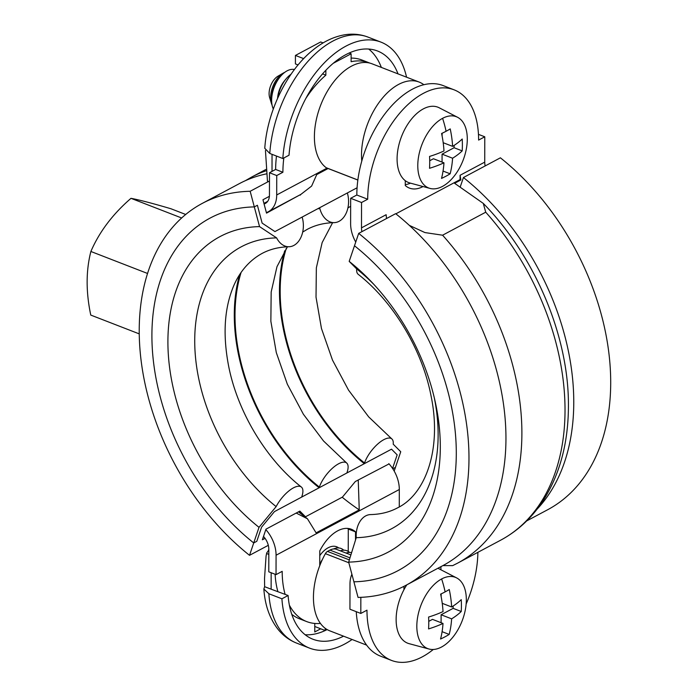 <?xml version="1.0" encoding="UTF-8"?>
<svg xmlns="http://www.w3.org/2000/svg" width="697" height="697" viewBox="0 0 697 697"><rect width="100%" height="100%" fill="white"/><g stroke="black" fill="none" stroke-linecap="round" stroke-linejoin="round"><path stroke-width="1.05" d="M264.076 203.968A14.271 9.688 -118.1 0 0 265.287 203.472A14.271 9.688 -118.1 0 0 269.451 195.09L269.486 172.743L275.646 169.458L282.895 172.264L276.735 175.548L276.7 194.96A28.533 19.377 61.9 0 1 268.389 211.714L300.912 194.367L311.62 186.082L316.734 174.581L328.113 168.517M319.757 565.668L319.784 550.918A38.047 21.929 -68.8 0 1 337.679 530.835A38.047 21.929 -68.8 0 1 351.375 529.258A38.047 21.929 -68.8 0 1 355.522 531.863L355.514 540.036M348.239 551.432L348.282 529.049L355.522 531.863M348.282 529.049A38.047 21.929 111.2 0 0 347.533 528.413M275.646 169.458A85.609 49.348 -68.8 0 1 276.482 156.05M351.122 58.095A85.609 49.348 -68.8 0 1 362.065 60.064L369.314 62.878A85.609 49.348 111.2 0 0 351.114 61.702L351.131 53.774L349.171 53.016M289.368 605.144A85.609 49.348 111.2 0 0 306.697 621.585L299.449 618.779A85.609 49.348 -68.8 0 1 291.764 614.336M277.868 591.535A85.609 49.348 -68.8 0 1 275.106 574.267M265.81 529.615A28.533 19.377 61.9 0 1 276.073 555.221L276.038 574.624L268.789 571.819L268.833 549.463A14.271 9.688 -118.1 0 0 263.501 536.437M325.194 628.293L325.185 630.532L314.774 626.49M325.185 630.532L327.067 629.53M399.276 506.885L399.311 489.503A28.533 19.377 -118.1 0 0 388.83 463.653M276.038 574.624L282.198 571.34A85.609 49.348 111.2 0 0 285.117 594.341M306.697 621.585A85.609 49.348 111.2 0 0 320.437 623.432M325.856 70.275L325.847 75.18L322.554 73.899M303.683 58.635L295.423 55.438L295.415 63.906L298.063 64.943M323.12 42.909L320.69 41.968L295.423 55.438M333.244 63.305L351.131 53.774M369.889 63.105A85.609 49.348 111.2 0 0 369.314 62.878M325.847 75.18A85.609 49.348 111.2 0 0 305.939 98.268M283.836 157.984A85.609 49.348 111.2 0 0 282.895 172.264M276.735 175.548L269.486 172.743M268.389 211.714A28.533 19.377 61.9 0 1 266.367 212.576M358.241 479.972L359.243 509.873A206.896 140.489 61.9 0 1 342.183 497.222M359.243 509.873L316.107 532.865L307.438 518.768L296.19 513.053M356.829 195.012A85.609 49.348 -68.8 0 1 412.415 89.181A85.609 49.348 -68.8 0 1 443.248 85.618L454.113 89.835A85.609 49.348 111.2 0 0 423.288 93.398A85.609 49.348 111.2 0 0 367.694 199.229L356.829 195.012L350.661 198.296L361.534 202.513L361.49 227.849A14.271 9.688 -118.1 0 0 361.935 231.648M360.846 597.338L360.819 613.447L366.979 610.163A85.609 49.348 111.2 0 0 391.479 660.408A85.609 49.348 111.2 0 0 422.304 656.844A85.609 49.348 111.2 0 0 433.29 649.473M391.479 660.408L380.606 656.191A85.609 49.348 -68.8 0 1 356.263 611.678M395.861 213.831L460.072 179.591L460.865 179.948L454.601 183.294L483.282 203.402L485.722 212.202L442.586 235.203L424.935 232.571L409.339 225.375M386.513 218.536L386.138 214.711L361.49 227.849M460.072 179.591L460.081 175.278L460.865 179.948M434.275 397.699A159.744 108.471 61.9 0 1 356.245 537.675A21.407 14.855 88.9 0 1 365.698 515.893A21.407 14.855 88.9 0 1 370.612 514.578C380.693 514.334 389.684 512.086 397.586 507.834C425.379 494.443 442.316 449.251 430.929 395.26C421.99 349.389 393.213 301.696 358.188 274.296A21.407 8.451 -51.5 0 1 356.716 268.964L349.188 261.384A178.772 121.391 61.9 0 1 371.213 281.579A178.772 121.391 61.9 0 1 435.146 401.463A178.772 121.391 61.9 0 1 348.666 562.104L358.049 597.425A216.41 146.954 -118.1 0 0 405.933 585.314A216.41 146.954 -118.1 0 0 466.755 425.536A216.41 146.954 -118.1 0 0 358.685 233.382L395.652 213.665A216.41 146.954 -118.1 0 1 503.731 405.82A216.41 146.954 -118.1 0 1 442.9 565.598L452.684 565.624L457.459 563.22A221.167 150.177 61.9 0 0 521.887 433.429A221.167 150.177 61.9 0 0 442.586 235.203M403.955 589.723L403.955 586.334M466.145 604.038A85.609 49.348 111.2 0 0 477.881 552.338M440.931 566.652L440.922 569.789M351.898 574.267A28.533 19.377 61.9 0 0 349.99 583.894L349.946 609.23L360.819 613.447M355.74 242.059A28.533 19.377 61.9 0 1 350.617 223.632L350.661 198.296M478.456 134.347L484.772 136.795L478.612 140.08A85.609 49.348 111.2 0 0 454.113 89.835M485.173 165.93A14.271 9.688 61.9 0 1 484.729 162.14L484.772 136.795M367.694 199.229L361.534 202.513M423.062 186.543A38.047 21.929 -68.8 0 1 409.427 188.094A38.047 21.929 -68.8 0 1 405.271 185.498L405.279 180.689M405.271 184.635A38.047 21.929 111.2 0 0 410.481 183.154M269.469 181.821L267.448 181.037L265.452 150.491M269.783 153.453A97.502 56.204 -68.8 0 1 367.92 37.063C360.393 34.214 352.534 33.473 344.353 34.85C333.218 36.854 322.633 42.012 312.596 50.341C286.711 71.277 267.117 111.929 264.782 148.304L269.783 153.453L282.825 158.515L289.02 155.213A87.988 50.724 -68.8 0 1 377.521 50.994A87.988 50.724 -68.8 0 1 398.013 73.873M406.569 77.193A97.502 56.204 111.2 0 0 380.963 42.125A97.502 56.204 111.2 0 0 282.825 158.515M381.346 67.409A87.988 50.724 111.2 0 0 368.696 49.043M272.013 171.392L272.039 154.333M343.551 636.178A87.988 50.724 -68.8 0 1 312.988 639.254A87.988 50.724 -68.8 0 1 288.096 595.499L281.91 598.801L268.859 593.739L263.858 589.017L264.633 586.674L264.52 578.58L266.062 556.11L266.716 552.948L268.824 550.046M320.698 628.79L314.765 631.952L314.774 623.44M271.159 572.734L271.133 589.192L264.633 586.674M266.646 553.54L268.824 554.385M319.775 555.64A23.785 13.705 -68.8 0 1 336.712 546.797A23.785 13.705 -68.8 0 1 338.759 547.964M281.91 598.801A97.502 56.204 111.2 0 0 309.546 648.123A97.502 56.204 111.2 0 0 352.098 639.489M271.133 589.192L288.096 595.499M305.155 634.74A87.988 50.724 111.2 0 0 327.146 629.574M335.971 546.553A23.785 13.705 -68.8 0 1 337.932 547.938M333.558 548.957A23.785 13.705 -68.8 0 1 343.734 550.186M340.302 550.83A23.785 13.705 -68.8 0 1 349.528 552.433M346.104 553.078A23.785 13.705 -68.8 0 1 351.593 552.651M268.554 550.264A14.271 8.225 -68.8 0 1 268.824 549.07M441.637 578.946A38.213 22.025 111.2 0 0 417.695 616.845A38.213 22.025 111.2 0 0 429.056 649.038A38.213 22.025 111.2 0 0 441.523 647.025A38.213 22.025 111.2 0 0 465.012 611.374A38.213 22.025 111.2 0 0 456.64 577.909A38.213 22.025 111.2 0 0 441.637 578.946A95.123 64.594 61.9 0 1 445.13 591.892A91.725 41.698 0.1 0 0 449.26 589.523A94.897 64.438 61.9 0 1 451.656 606.982A94.897 43.136 0.1 0 0 461.248 599.638A91.725 62.286 61.9 0 1 461.231 611.496A94.897 43.136 -179.9 0 1 451.63 618.849L441.114 614.763L453.137 608.359L453.137 606.042M451.63 618.849A94.897 64.438 61.9 0 1 449.182 634.427A91.725 41.698 -179.9 0 1 445.052 636.797A91.725 41.698 -179.9 0 1 440.556 639.027A94.897 64.438 -118.1 0 0 443.004 623.449A94.897 43.136 -179.9 0 1 428.568 628.912A91.725 62.286 -118.1 0 0 428.594 617.054A94.897 43.136 0.1 0 0 443.031 611.583A94.897 64.438 -118.1 0 0 440.635 594.123A91.725 41.698 0.1 0 0 445.13 591.892M406.813 584.844A40.426 23.306 111.2 0 0 409.069 643.653L429.056 649.038M428.751 621.358L432.488 619.363L443.004 623.449M461.231 611.496L453.137 608.359M442.238 603.332L451.656 606.982M441.149 596.649L441.157 593.879M441.105 622.709L441.114 614.763M449.182 634.427L442.098 631.682M456.64 577.909L438.256 568.412A40.426 23.306 111.2 0 0 437.925 568.247M319.757 565.476A23.785 13.705 -68.8 0 1 320.908 562.845M322.415 559.473A19.107 11.013 111.2 0 0 319.766 564.387M284.724 72.357A20.004 11.535 111.2 0 0 283.609 72.889A20.004 11.535 111.2 0 0 283.113 73.168A20.004 11.535 111.2 0 0 271.412 103.339A20.004 11.535 111.2 0 0 272.057 105.029M273.302 109.002A23.785 13.705 -68.8 0 1 271.664 98.843A23.785 13.705 -68.8 0 1 280.272 76.661A23.785 13.705 -68.8 0 1 287.068 70.859A23.785 13.705 -68.8 0 1 294.448 69.517M271.412 103.339L269.652 97.685A14.271 8.225 -68.8 0 1 278.007 76.165L283.113 73.168M442.595 118.324A38.213 22.025 111.2 0 0 418.653 156.224A38.213 22.025 111.2 0 0 430.014 188.417A38.213 22.025 111.2 0 0 442.482 186.404A38.213 22.025 111.2 0 0 465.971 150.752A38.213 22.025 111.2 0 0 457.598 117.296A38.213 22.025 111.2 0 0 442.595 118.324A95.123 64.594 61.9 0 1 446.089 131.271A91.725 41.698 0.1 0 0 450.218 128.901A94.897 64.438 61.9 0 1 452.614 146.361A94.897 43.136 0.1 0 0 462.207 139.017A91.725 62.286 61.9 0 1 462.189 150.883A94.897 43.136 -179.9 0 1 452.588 158.228L442.072 154.15L454.096 147.738L454.096 145.42M452.588 158.228A94.897 64.438 61.9 0 1 450.14 173.806A91.725 41.698 -179.9 0 1 446.01 176.184A91.725 41.698 -179.9 0 1 441.515 178.406A94.897 64.438 -118.1 0 0 443.963 162.828A94.897 43.136 -179.9 0 1 429.526 168.291A91.725 62.286 -118.1 0 0 429.552 156.433A94.897 43.136 0.1 0 0 443.98 150.961A94.897 64.438 -118.1 0 0 441.593 133.502A91.725 41.698 0.1 0 0 446.089 131.271M457.598 117.296L439.215 107.791A40.426 23.306 111.2 0 0 423.34 108.88A40.426 23.306 111.2 0 0 398.013 148.975A40.426 23.306 111.2 0 0 410.028 183.032L430.014 188.417M429.709 160.737L433.447 158.75L443.963 162.828M462.189 150.883L454.096 147.738M443.196 142.711L452.614 146.361M442.107 136.028L442.116 133.258M442.064 162.087L442.072 154.15M450.14 173.806L443.057 171.061M277.772 97.928A23.785 13.705 -68.8 0 1 286.066 78.909A23.785 13.705 -68.8 0 1 291.041 74.239M286.066 78.909L284.498 80.808A19.107 11.013 111.2 0 0 277.598 98.312M280.272 76.661L278.695 78.561A19.107 11.013 111.2 0 0 271.786 96.386L271.664 98.843M185.707 214.476L170.983 208.769C152.739 203.385 139.409 199.9 130.984 198.331C112.705 214.145 99.34 231.857 90.88 251.478C85.931 270.776 85.897 291.973 90.767 315.079L139.252 333.88M147.564 273.468L90.88 251.478M181.656 217.978L130.984 198.323M361.778 161.077A57.076 32.898 -68.8 0 1 361.508 154.987A57.076 32.898 -68.8 0 1 381.146 99.715A57.076 32.898 -68.8 0 1 419.115 82.063L372.015 63.793A57.076 32.898 111.2 0 0 334.037 81.444A57.076 32.898 111.2 0 0 314.399 136.717A57.076 32.898 111.2 0 0 326.222 167.724A4.757 2.744 111.2 0 0 326.597 167.933L357.849 180.053M419.115 82.063A57.076 32.898 -68.8 0 1 423.854 84.72M349.345 559.9L327.485 551.414L329.96 550.099A18.07 10.42 -68.8 0 1 336.468 549.341L350.887 554.934M327.485 551.414A4.757 2.744 111.2 0 0 326.362 552.303A4.757 2.744 111.2 0 0 325.394 553.653A57.076 32.898 111.2 0 0 313.441 597.338A57.076 32.898 111.2 0 0 329.777 630.837L366.631 645.126M269.39 196.319L262.961 199.743L266.515 213.134L300.564 194.55M265.06 538.354L262.368 539.783L265.966 529.171L299.858 511.101L305.495 516.782A202.139 137.265 61.9 0 1 299.1 511.502M299.562 195.082A187.876 127.568 61.9 0 1 300.407 195.064M305.495 516.782L342.471 497.074L355.313 481.531L389.048 463.897M394.188 471.076L395.443 467.373L392.794 468.785L395.443 467.373L400.74 451.752L393.213 444.172A21.407 8.451 -51.5 0 0 391.74 438.84A21.407 8.451 -51.5 0 0 383.803 439.668A21.407 8.451 -51.5 0 0 364.548 462.982L364.304 463.688L391.522 449.182L274.444 511.607L261.602 527.15L256.801 541.299L253.725 542.946A199.76 135.645 61.9 0 1 153.959 365.568A199.76 135.645 61.9 0 1 210.111 218.083A199.76 135.645 61.9 0 1 254.309 206.904L250.162 191.283L268.563 181.473M392.559 468.428L397.159 454.862L391.522 449.182L397.159 454.862L392.559 468.428M357.082 187.772L274.932 231.578L262.133 223.118L257.393 205.266L254.309 206.904L257.393 205.266L262.133 223.118L274.932 231.578L302.149 217.063L302.385 217.961A21.407 14.855 -91.1 0 1 293.855 245.431A21.407 14.855 -91.1 0 1 288.941 246.747A21.407 14.855 -91.1 0 1 276.604 237.886L259.545 226.612L254.309 206.904A199.76 135.645 61.9 0 0 210.111 218.083L210.111 218.083A199.76 135.645 61.9 0 0 153.959 365.568A199.76 135.645 61.9 0 0 253.725 542.946L249.526 555.326A216.41 146.954 61.9 0 1 141.447 363.172A216.41 146.954 61.9 0 1 202.278 203.393A216.41 146.954 61.9 0 1 250.162 191.283M202.278 203.393L239.245 183.686A216.41 146.954 61.9 0 1 266.306 173.901M249.526 555.326L268.301 545.315M358.685 233.382L354.485 245.762A199.76 135.645 61.9 0 1 454.244 423.14A199.76 135.645 61.9 0 1 398.1 570.625A199.76 135.645 -118.1 0 0 454.244 423.14A199.76 135.645 -118.1 0 0 354.485 245.762L349.188 261.384M353.893 581.803A199.76 135.645 -118.1 0 0 398.1 570.625A199.76 135.645 61.9 0 1 353.893 581.803M526.697 520.92L547.65 509.742A216.41 146.954 -118.1 0 0 608.481 349.964A216.41 146.954 -118.1 0 0 500.402 157.81L463.435 177.526L460.308 186.744M537.004 509.254A216.41 146.954 -118.1 0 0 463.435 177.526M284.698 250.798A166.47 113.036 -118.1 0 0 364.304 463.688M276.143 506.606L259.014 527.333L253.725 542.946L256.801 541.299L261.602 527.15L274.444 511.607L301.653 497.1L301.897 496.386A21.407 8.451 128.5 0 0 301.365 487.037A21.407 8.451 128.5 0 0 293.428 487.865A21.407 8.451 128.5 0 0 276.143 506.606A159.744 108.471 61.9 0 1 194.724 340.58A159.744 108.471 61.9 0 1 276.604 237.886M259.014 527.333A178.772 121.391 61.9 0 1 167.907 341.53A178.772 121.391 61.9 0 1 259.545 226.612M356.716 268.964A159.744 108.471 61.9 0 1 373.862 284.402M356.245 537.675L348.666 562.104M338.637 463.758A21.407 8.451 -51.5 0 1 346.575 462.93A21.407 8.451 -51.5 0 1 347.106 472.278L346.862 472.993L319.139 487.778L319.374 487.064A21.407 8.451 -51.5 0 1 338.637 463.758M347.594 193.853A21.407 14.855 -91.1 0 1 339.064 221.324A21.407 14.855 -91.1 0 1 334.151 222.639A21.407 14.855 -91.1 0 1 319.862 208.638L319.627 207.741L347.359 192.956L347.594 193.853M239.559 274.801A166.47 113.036 -118.1 0 0 319.139 487.778M245.405 180.662L251.573 177.108A216.41 146.954 61.9 0 1 266.001 170.817M276.073 555.221L399.311 489.503M276.7 194.96L327.059 168.108M263.928 203.385L267.631 201.398M485.722 212.202A221.167 150.177 61.9 0 1 565.023 410.428A221.167 150.177 61.9 0 1 500.594 540.227L457.459 563.22M460.081 175.278L484.729 162.14M309.546 648.123L296.504 643.061A97.502 56.204 -68.8 0 1 268.859 593.739M357.857 179.992L326.222 167.724M329.96 550.099L349.981 557.861M325.394 553.653L348.831 562.749M286.223 248.489A165.52 112.391 -118.1 0 0 364.548 462.982M319.862 208.638A165.52 112.391 -118.1 0 0 317.832 208.699M241.075 272.501A165.52 112.391 -118.1 0 0 319.374 487.064M265.888 169.476L251.573 177.108M307.438 518.768L298.482 511.833M500.594 540.227C517.775 530.975 531.959 517.784 543.137 500.638C559.865 474.387 568.29 442.917 568.421 406.238C569.031 336.651 535.287 256.557 483.282 203.402M380.963 42.125L367.92 37.063M266.062 556.11L266.716 552.948M296.504 643.061C289.142 640.142 282.921 635.49 277.842 629.103C269.6 618.387 264.938 605.022 263.858 589.017M442.9 565.598L405.933 585.314M350.652 206.251L347.899 207.95M332.608 222.691L322.153 242.582L316.351 267.875L316.02 297.122L321.465 328.505L332.504 360.122L348.552 390.154L368.696 416.893L391.74 438.84M301.365 487.037C266.367 459.645 237.599 412.014 228.642 366.169C223.023 336.869 224.112 311.611 231.918 290.388C236.788 276.7 246.111 262.246 261.967 253.499C269.87 249.247 278.861 246.999 288.941 246.747M334.151 222.639C324.07 222.892 315.079 225.14 307.177 229.391L302.69 232.066M287.425 246.799L276.979 266.69L271.177 291.991L270.854 321.23L276.308 352.604L287.347 384.221L303.387 414.245L323.53 440.983L346.575 462.93"/></g></svg>
